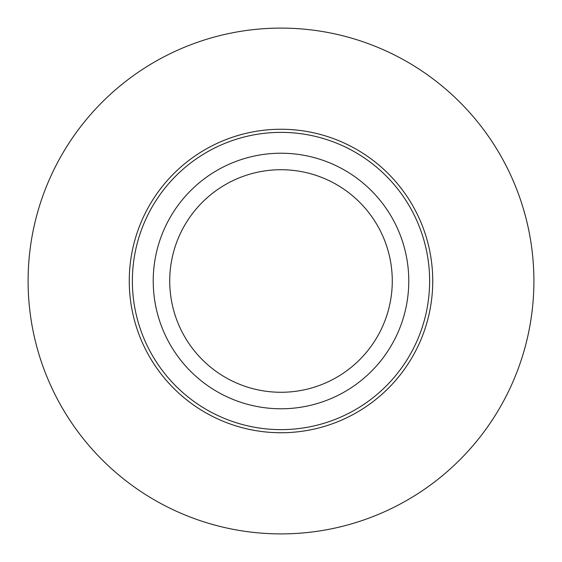 <?xml version="1.0" encoding="UTF-8"?>
<svg xmlns="http://www.w3.org/2000/svg" width="562" height="562" viewBox="0 0 562 562"><rect width="100%" height="100%" fill="white"/><g stroke="black" fill="none" stroke-linecap="round" stroke-linejoin="round"><path stroke-width="0.84" d="M281 533.9A252.9 252.9 0 0 1 28.1 281A252.9 252.9 0 0 1 281 28.1A252.9 252.9 0 0 1 533.9 281A252.9 252.9 0 0 1 281 533.9A252.9 252.9 0 0 1 28.1 281A252.9 252.9 0 0 1 281 28.1A252.9 252.9 0 0 1 533.9 281A252.9 252.9 0 0 1 281 533.9M281 432.74A151.74 151.74 0 0 0 432.74 281A151.74 151.74 0 0 0 281 129.26A151.74 151.74 0 0 0 129.26 281A151.74 151.74 0 0 0 281 432.74M281 392.276A111.276 111.276 0 0 0 392.276 281A111.276 111.276 0 0 0 281 169.724A111.276 111.276 0 0 0 169.724 281A111.276 111.276 0 0 0 281 392.276M281 132.372A148.628 148.628 0 0 1 429.628 281A148.628 148.628 0 0 1 281 429.628A148.628 148.628 0 0 1 132.372 281A148.628 148.628 0 0 1 281 132.372M281 153.222A127.778 127.778 0 0 0 153.222 281A127.778 127.778 0 0 0 281 408.778A127.778 127.778 0 0 0 408.778 281A127.778 127.778 0 0 0 281 153.222"/></g></svg>

